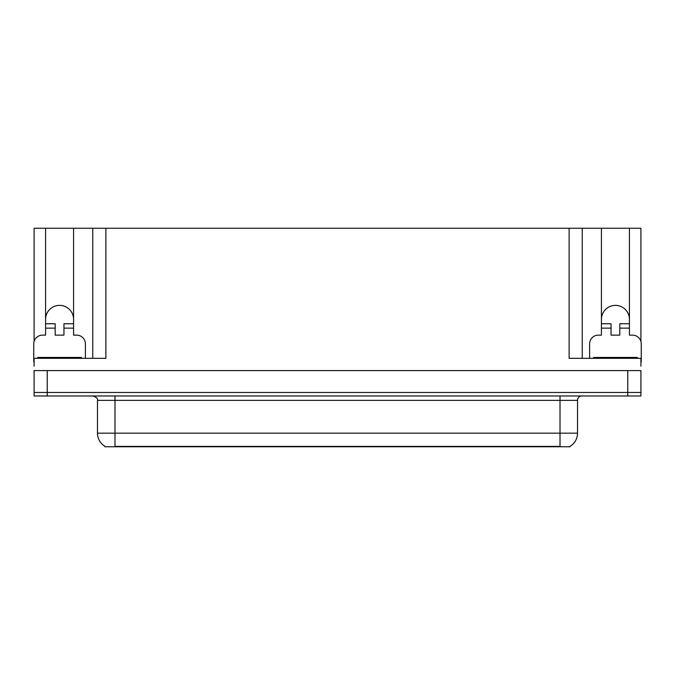 <?xml version="1.0" encoding="UTF-8"?>
<svg xmlns="http://www.w3.org/2000/svg" width="675" height="675" viewBox="0 0 675 675"><rect width="100%" height="100%" fill="white"/><g stroke="black" fill="none" stroke-linecap="round" stroke-linejoin="round"><path stroke-width="1.01" d="M570.08 446.318L570.08 446.749L104.92 446.749L104.92 446.318M45.571 319.376A14.006 14.006 0 0 1 59.577 305.378A14.006 14.006 0 0 1 73.575 319.376M47.233 395.972L640.904 395.972L640.904 392.47L34.096 392.47L34.096 370.592L47.233 370.592L47.233 392.47L34.096 392.47L34.096 395.972L47.233 395.972L47.233 392.47L640.904 392.47L640.904 370.592L47.233 370.592M34.096 361.842A8.75 8.75 0 0 0 33.75 361.834L33.75 343.887A8.75 8.75 0 0 1 42.5 335.137L45.571 335.137L45.571 328.134L55.198 328.134L55.198 335.137L63.948 335.137L63.948 328.134L73.575 328.134L73.575 228.251L569.118 228.251L569.118 358.332L640.904 358.332L640.904 366.213M34.096 366.213L34.096 358.332L105.882 358.332L105.882 228.251M55.198 328.134L55.198 323.755L45.571 323.755L45.571 228.251L34.096 228.251L34.096 341.44M589.604 358.332L589.604 343.887A8.75 8.75 0 0 1 598.354 335.137L601.425 335.137L601.425 328.134L611.052 328.134L611.052 335.137L619.802 335.137L619.802 328.134L629.429 328.134L629.429 228.251L640.904 228.251L640.904 341.44M92.753 228.251L92.753 358.332M569.118 228.251L582.247 228.251L582.247 358.332M582.247 228.251L601.425 228.251L601.425 328.134M629.429 228.251L601.425 228.251M45.571 228.251L73.575 228.251M629.429 319.376A14.006 14.006 0 0 0 615.423 305.378A14.006 14.006 0 0 0 601.425 319.376M105.047 446.394A15.322 15.322 0 0 1 97.478 433.173L114.986 433.173L114.986 446.394L560.014 446.394L560.014 433.173L577.522 433.173L577.522 400.351A4.379 4.379 0 0 1 581.901 395.972M97.478 433.173L97.478 400.351C98.052 398.739 96.593 397.28 93.099 395.972M569.953 446.394A15.322 15.322 0 0 0 577.522 433.173M73.575 328.134L73.575 335.137L76.646 335.137A8.75 8.75 0 0 1 85.396 343.887L85.396 358.332M73.575 323.755L63.948 323.755L63.948 328.134M45.571 323.755L45.571 328.134M611.052 328.134L611.052 323.755L601.425 323.755M629.429 328.134L629.429 335.137L632.5 335.137A8.75 8.75 0 0 1 641.25 343.887L641.25 361.834A8.75 8.75 0 0 0 640.904 361.842M629.429 323.755L619.802 323.755L619.802 328.134M37.69 358.332L37.69 357.455L81.456 357.455L81.456 358.332M593.544 358.332L593.544 357.455L637.31 357.455L637.31 358.332M627.767 370.592L627.767 395.972M558.267 446.749L558.267 446.318M116.733 446.749L116.733 446.318M560.014 395.972L560.014 400.351L97.478 400.351M577.522 400.351L560.014 400.351L560.014 433.173L114.986 433.173L114.986 395.972M79.27 357.455L79.27 358.332M39.876 357.455L39.876 358.332M635.124 357.455L635.124 358.332M595.73 357.455L595.73 358.332"/></g></svg>
